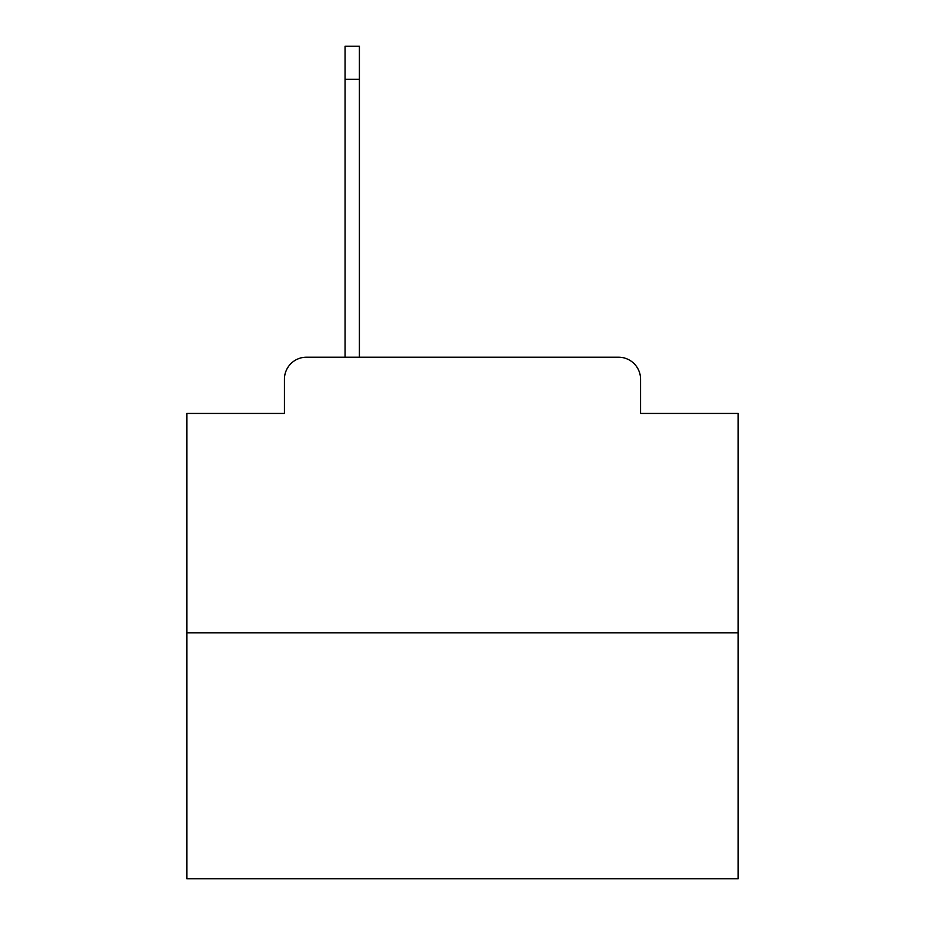 <?xml version="1.0" encoding="UTF-8"?>
<svg xmlns="http://www.w3.org/2000/svg" width="925" height="925" viewBox="0 0 925 925"><rect width="100%" height="100%" fill="white"/><g stroke="black" fill="none" stroke-linecap="round" stroke-linejoin="round"><path stroke-width="1.39" d="M284.426 379.25L284.426 413.429L284.426 379.25A22.05 22.05 0 0 1 306.476 357.2L345.071 357.2L345.071 46.25L359.397 46.25L359.397 357.2L618.524 357.2L306.476 357.2M738.162 632.862L186.838 632.862L186.838 878.75L738.162 878.75L738.162 413.429L640.574 413.429L640.574 379.25A22.05 22.05 0 0 0 618.524 357.2M186.838 632.862L186.838 413.429L284.426 413.429M640.574 413.429L640.574 379.25M345.071 79.33L359.397 79.33"/></g></svg>
